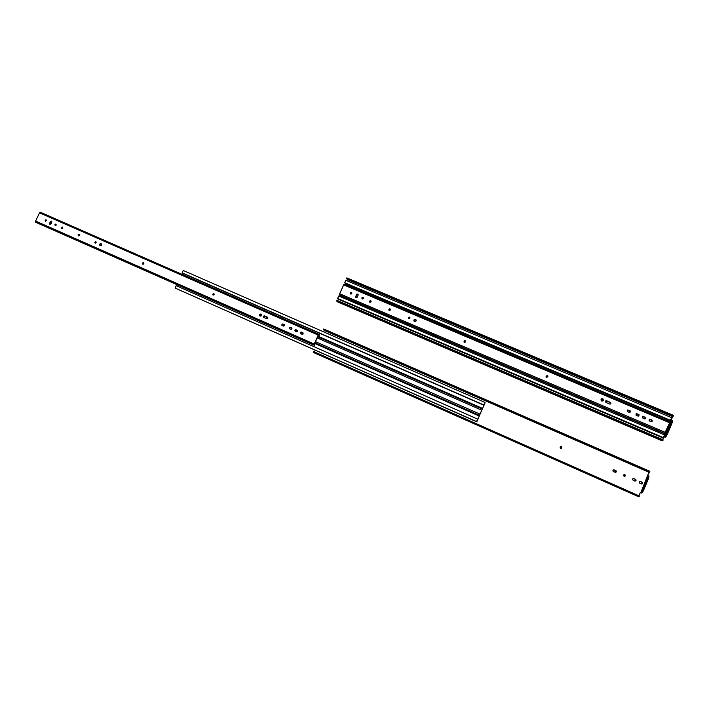 <?xml version="1.0" encoding="UTF-8"?>
<svg xmlns="http://www.w3.org/2000/svg" width="709" height="709" viewBox="0 0 709 709"><rect width="100%" height="100%" fill="white"/><g stroke="black" fill="none" stroke-linecap="round" stroke-linejoin="round"><path stroke-width="1.06" d="M671.653 420.136L664.43 436.859L671.547 420.074L671.228 422.653L672.061 423.007L667.337 434.165L666.504 433.811L671.228 422.653L665.396 435.858L666.23 436.212L667.337 434.165L666.504 433.811L664.546 436.877L671.653 420.136L671.228 422.653L672.061 423.007L672.602 421.155L671.778 420.8L672.602 421.155L672.486 421.802L667.337 434.165L665.388 437.223L666.23 436.212L665.396 435.858L664.43 436.859L672.486 416.573L347.268 279.443L672.54 416.467L347.242 279.55L346.728 280.684L347.268 279.452L672.54 416.467L673.213 416.183L346.506 278.593L347.268 279.443L346.506 278.593L346.825 277.875L673.55 415.394L346.825 277.875L346.506 278.593L673.213 416.183L673.55 415.394L671.086 419.879L671.645 420.127M662.844 440.67L336.394 300.979L662.844 440.67L663.181 439.881L336.722 300.262L336.394 300.979L662.844 440.67L663.181 439.881L336.722 300.262L336.394 300.979L662.844 440.67M338.37 299.198L337.697 300.678L338.37 299.198M662.693 439.677L663.979 436.655L664.43 436.859L663.979 436.655L662.693 439.677M672.478 420.481L672.602 421.155L671.122 419.79L672.478 420.481M663.89 436.85L665.388 437.223L663.89 436.85M670.625 420.393L671.751 417.725L345.815 280.294L344.716 282.74L670.625 420.393L344.716 282.74L345.434 283.52L344.999 284.477L345.434 283.52L669.996 420.65L345.434 283.52L344.716 282.74L345.815 280.294L671.751 417.725L669.996 420.65L670.625 420.393M664.032 434.732L664.484 433.66L664.032 434.732M340.063 295.423L339.62 296.406L340.063 295.423M358.134 294.457L357.292 294.102L358.134 294.457M669.553 421.695L669.996 420.65L669.553 421.695M338.716 296.025L664.466 434.918L338.716 296.025L337.608 298.471L338.716 296.025M338.512 299.331L663.34 437.595L664.466 434.918L663.34 437.595L337.608 298.471L662.623 437.816L338.512 299.331M662.623 437.816L663.34 437.595L662.623 437.816M603.146 400.815L601.728 401.055L600.922 399.867L601.728 398.724L603.146 399.025L603.306 400.629L602.721 398.742L603.058 400.895L601.728 401.055L601.365 398.928L602.721 398.742L601.232 399.061L603.093 399.078L603.262 400.682M355.847 297.355L356.565 294.492L357.699 294.031L358.125 295.148L357.256 297.098L355.9 297.425L355.688 296.433L356.76 294.457L358.045 294.297L356.671 294.607L355.891 297.417M361.998 298.808L362.148 297.727L363.212 297.567L362.042 298.861M369.673 302.078L369.513 301.139L370.328 300.616L371.108 301.148L370.896 302.087L369.947 302.264L369.54 301.582L370.896 300.829L369.717 302.123M389.259 310.471L389.977 308.876L388.975 310.276L388.913 309.443L390.349 309.186L389.977 308.876L389.259 310.471L388.798 310.001L389.64 308.805L390.411 310.01L389.259 310.471M414.535 321.549L414.136 321.274C413.586 319.936 414.047 319.298 415.509 319.36L415.58 319.458C414.251 319.334 413.746 319.91 414.074 321.195L414.269 319.706L415.917 319.644C416.458 320.982 415.997 321.62 414.535 321.549L413.923 319.989L415.509 319.36L416.121 320.92L414.535 321.549M408.765 318.749L409.474 317.145L408.446 318.518L408.393 317.712L409.829 317.446L409.474 317.145L408.765 318.749L408.313 317.605L409.146 317.074L409.935 317.623L409.722 318.571L408.765 318.749M464.395 342.376L464.005 342.048L465.113 340.745L463.952 341.968L464.466 340.825L465.6 341.251L465.113 340.745L465.512 341.082L464.395 342.376L463.916 341.889L464.776 340.674L465.583 341.906L464.395 342.376M350.547 293.96L350.592 292.755L351.797 292.755L351.761 293.969L350.441 293.641L351.531 292.569L350.609 294.022M546.098 376.16L547.339 375.619L547.897 376.585L546.612 377.285L546.045 376.337L547.339 375.619L546.054 376.302M664.528 433.678L339.966 295.378L664.971 433.536L339.966 295.378L339.584 293.943L343.67 284.885L669.65 422.786L664.528 433.678M344.246 284.167L669.916 421.855L669.65 422.786L669.925 421.855L344.237 284.158L343.67 284.885L344.211 284.149M627.403 410.094L630.088 410.865L629.991 412.266L629.769 410.662L627.394 410.094M636.177 413.772L638.676 414.455L638.951 415.758L638.508 414.366L636.177 413.772M642.771 416.529L645.385 417.362L645.252 418.797L645.066 417.149L642.771 416.529L645.155 417.105L645.11 418.851L644.428 418.815L642.939 418.186L642.957 416.449L645.465 417.317L645.686 418.345L644.605 418.877L642.496 417.831L642.753 416.537M649.373 419.303L651.819 420.029L652.103 421.341L651.651 419.941L649.373 419.303M605.761 400.922L610.458 402.49L610.724 403.776M610.617 403.908L610.352 402.349L606.709 400.807L605.637 401.019M547.88 376.692L547.321 375.69L547.889 376.541M605.991 402.499L609.625 404.041L605.991 402.499L605.752 400.913L606.709 400.807L610.352 402.349L610.538 403.97L609.625 404.041L610.928 403.394L610.52 402.437L606.532 400.745L605.415 401.445L605.991 402.499M651.004 421.616L649.515 420.978L649.568 419.223L651.739 419.896L651.66 421.66L651.004 421.616L649.081 420.623L649.329 419.329L652.174 420.26L652.067 421.438L651.004 421.616M637.861 416.032L636.381 415.403L636.354 413.675L638.587 414.322L638.579 416.059L637.861 416.032L635.938 415.04L636.195 413.755L639.022 414.676L638.915 415.855L637.861 416.032M629.113 412.319L627.642 411.69L627.562 409.997L629.84 410.617L629.893 412.319L629.113 412.319L627.323 411.477L627.314 410.165L630.159 410.821L630.283 412L629.113 412.319M358.125 295.148L357.061 297.372L355.847 297.363L356.76 294.208L357.85 294.111L358.125 295.148M669.925 421.855L344.237 284.158M665.538 432.49L339.664 293.765L339.425 294.847L664.971 433.536L669.65 422.786L343.67 284.885L339.664 293.765L665.538 432.49M362.981 297.425L363.416 298.551L362.272 299.012L361.847 297.886L362.981 297.425M547.339 375.619L547.835 376.816L546.612 377.285L546.116 376.089L547.339 375.619M624.744 474.596L625.32 475.677L624.487 476.395L624.744 474.596M624.088 476.306C623.193 475.34 623.388 474.755 624.664 474.543L625.4 475.668L624.274 476.368L623.503 475.234L624.824 474.596C625.719 475.579 625.524 476.164 624.221 476.359L624.088 476.306M560.597 446.679L561.741 447.06L561.617 448.221L561.315 446.705L560.314 446.856L561.856 447.193L561.501 448.31L560.615 448.363L560.748 446.617L561.342 446.679L561.147 448.434L560.11 447.849L560.323 446.847M648.061 475.836L640.785 492.684L647.955 475.766L647.503 478.672L648.336 479.036L643.577 490.282L642.744 489.919L647.503 478.672L641.672 491.878L642.505 492.241L643.577 490.282L642.744 489.919L640.918 492.702L648.061 475.836L647.503 478.672L648.336 479.036L648.93 477.06L648.106 476.696L648.93 477.06L648.7 478.052L643.577 490.282L641.742 493.065L642.505 492.241L641.672 491.878L640.785 492.684L648.903 472.229L324.279 330.341L648.965 472.132L324.261 330.447L323.623 331.856L324.288 330.35L649.533 472.097L324.279 330.341L323.419 329.703L323.747 328.976L649.869 471.308L323.747 328.976L323.419 329.703L649.533 472.097L649.869 471.308L647.494 475.562L648.053 475.819M639.075 496.787L313.236 352.258L639.075 496.787L639.412 495.999L313.564 351.531L313.236 352.258L639.075 496.787L639.412 495.999L313.564 351.531L313.236 352.258L639.075 496.787M315.292 350.317L314.539 351.965L315.292 350.317M638.933 495.786L640.333 492.48L640.785 492.684L640.333 492.48L638.933 495.786M641.654 483.981L642.062 482.173L640.369 481.473L642.062 482.173C642.974 483.184 642.762 483.768 641.441 483.946L639.208 482.661L639.403 481.641L640.466 481.473L642.381 482.395L642.593 483.432L641.707 483.99L639.731 483.201C638.827 482.209 639.031 481.615 640.333 481.429L640.023 481.384M635.096 481.083L635.477 479.284L633.802 478.584L635.477 479.284C636.39 480.277 636.186 480.87 634.865 481.048L632.632 479.771L632.836 478.752L633.89 478.584L635.796 479.497L636.017 480.542L635.122 481.092L633.164 480.303C632.26 479.319 632.455 478.735 633.749 478.531L633.429 478.495M613.772 469.854L616.148 470.989L616.245 471.875L615.501 472.416L615.793 470.625L614.145 469.934L615.793 470.625C616.688 471.591 616.493 472.176 615.208 472.389L612.966 471.113L613.17 470.094L614.216 469.934L616.103 470.838L616.316 471.875L615.43 472.416L613.489 471.645C612.594 470.687 612.78 470.102 614.038 469.872L613.675 469.854M648.886 476.2L648.93 477.06L648.868 476.138L647.547 475.447L648.886 476.2M640.262 492.64L641.742 493.065L640.262 492.64M640.192 481.411L642.407 482.537L641.796 483.972M633.616 478.522L635.831 479.647L635.22 481.074M482.058 409.66L482.616 408.499L482.058 409.66M479.798 414.818L476.785 421.837L175.079 288.058L176.178 285.692L477.866 419.214L479.257 416.032L314.628 343.413L479.257 416.032L479.514 415.385L314.902 342.801L479.506 415.412L477.866 419.214L176.178 285.692L175.079 288.058L476.537 421.545L477.671 418.966L476.537 421.545L175.079 288.058L476.785 421.837L479.798 414.818M482.297 409.04L317.641 336.74L482.306 409.022L482.581 408.437L481.739 410.201L317.136 337.865L481.739 410.201L482.297 409.04M483.795 404.954L484.921 402.375L183.232 270.483L182.133 272.841L483.795 404.954L182.133 272.841L183.463 273.639L182.949 274.746L183.463 273.639L483.972 405.264L182.133 272.841L183.232 270.483L484.921 402.375L482.616 408.499L485.124 402.765L483.795 404.954M481.774 410.254L480.055 414.189L481.774 410.254M178.11 285.178L177.587 286.312L178.11 285.178M314.893 342.819L479.506 415.412L480.02 414.136L315.434 341.623L480.02 414.136L481.739 410.201L479.514 415.385L314.902 342.801M317.907 336.163L482.581 408.437L483.972 405.264L482.581 408.437L317.907 336.163M261.107 314.034L261.594 315.523L260.043 316.117C259.104 314.823 259.441 314.122 261.054 314.007L261.222 314.114C259.716 314.131 259.326 314.805 260.043 316.117L259.716 314.725L261.107 314.034C262.038 315.328 261.701 316.037 260.088 316.134L259.547 314.619L261.222 314.114M51.447 221.093L51.766 222.112L50.915 223.92L49.878 224.345L49.568 223.326L51.624 221.208L50.702 221.678L49.993 224.39L49.568 223.326L50.428 221.527L51.819 221.509L50.835 224.053L49.896 224.354L49.568 223.326L50.507 221.385L51.447 221.093M55.231 225.613L56.029 224.204L55.231 225.613L54.85 224.735L55.648 224.097L56.312 225.028L55.222 225.613M56.108 224.266L55.337 225.648L55.187 224.735L56.108 224.266M61.825 228.52L62.543 227.057L61.825 228.52L61.453 228.094L62.232 226.995L62.853 228.085L61.807 228.511M62.702 227.164L61.922 228.555L61.772 227.633L62.702 227.164M78.407 235.813L79.213 234.395L78.407 235.813L78.017 234.927L78.814 234.28L79.497 235.228L78.389 235.813M79.284 234.457L78.495 235.849L78.424 234.785L79.284 234.457M100.075 245.686L100.058 245.677C99.189 244.463 99.517 243.79 101.032 243.657L101.059 243.666C101.919 244.88 101.591 245.553 100.075 245.686L99.721 244.064L101.21 243.754C99.863 243.869 99.499 244.508 100.137 245.704L99.863 244.392L101.227 243.772L101.387 245.279L100.058 245.677M95.139 243.187L95.839 241.698L95.139 243.187L94.758 242.753L95.547 241.645L96.176 242.744L95.121 243.178M96.016 241.813L95.228 243.214L95.139 242.141L96.016 241.813M142.819 264.173L143.519 262.667L142.819 264.173L142.465 263.11L143.218 262.605L143.918 263.11L143.688 263.996L142.819 264.173M143.697 262.773L142.872 264.191L142.775 263.101L143.688 262.773M45.394 221.288L46.182 219.87L45.394 221.288L45.154 220.118L45.952 219.781L46.493 220.393L45.527 221.323L45.536 220.153L46.271 219.941L45.376 221.279M213.099 295.112L213.808 293.57L213.099 295.112L212.913 294.138L213.976 293.686L213.117 295.121L212.682 294.66L213.498 293.508L214.189 294.669L213.099 295.112M318.554 334.914L319.156 335.339L318.43 335.02L319.156 335.339L319.431 334.728L318.828 334.311L319.431 334.728L319.156 335.339L318.554 334.914M314.247 344.45L318.35 335.18L314.291 344.166L314.592 345.451L36.965 222.839L314.592 345.451L36.965 222.839L35.565 222.077L35.61 221.066L39.527 212.842L318.217 335.082L314.043 344.379L314.592 345.451L314.858 344.849L314.247 344.45M282.147 325.502L282.395 324.04L284.291 324.598L283.033 324.048L282.147 325.502L282.882 323.951L284.291 324.598L283.423 326.069L282.138 325.502M289.573 328.772L289.821 327.31L291.727 327.868L290.468 327.319L289.573 328.772L290.318 327.221L291.727 327.868L290.867 329.348L289.573 328.772M295.148 331.227L295.396 329.765L297.31 330.323L296.043 329.765L295.148 331.236L295.901 329.676L297.31 330.323L296.451 331.803L294.749 330.775L295.582 329.605L297.656 331.032L296.77 331.874L295.148 331.236M300.74 333.691L300.988 332.22L302.911 332.787L301.635 332.229L300.74 333.691M263.721 317.393L263.438 316.551L264.289 315.877L267.701 317.304L264.439 315.842L263.721 317.393M263.73 317.402L266.832 318.766L263.704 317.384L264.439 315.842L267.701 317.304L266.832 318.766L268.02 317.995L264.289 315.789L263.331 316.285L263.73 317.402M302.052 334.267L300.749 333.7L301.493 332.14L302.911 332.787L302.052 334.267L300.421 333.39L300.705 332.202L303.133 333.017L302.982 334.099L302.052 334.267M290.867 329.348L289.237 328.471L289.529 327.292L291.94 328.09L291.904 329.047L290.867 329.348M40.342 212.239L318.811 334.302L318.217 335.082L318.828 334.311L40.351 212.239L39.527 212.842L40.351 212.239M314.184 344.016L35.61 221.066L35.636 222.139L313.972 345.061L318.217 335.082L39.527 212.842L35.61 221.066L314.184 344.016M283.423 326.069L281.81 325.201L282.093 324.022L284.504 324.819L284.46 325.768L283.423 326.069M662.206 440.847L337.209 301.742M638.552 496.708L314.14 352.798"/></g></svg>
